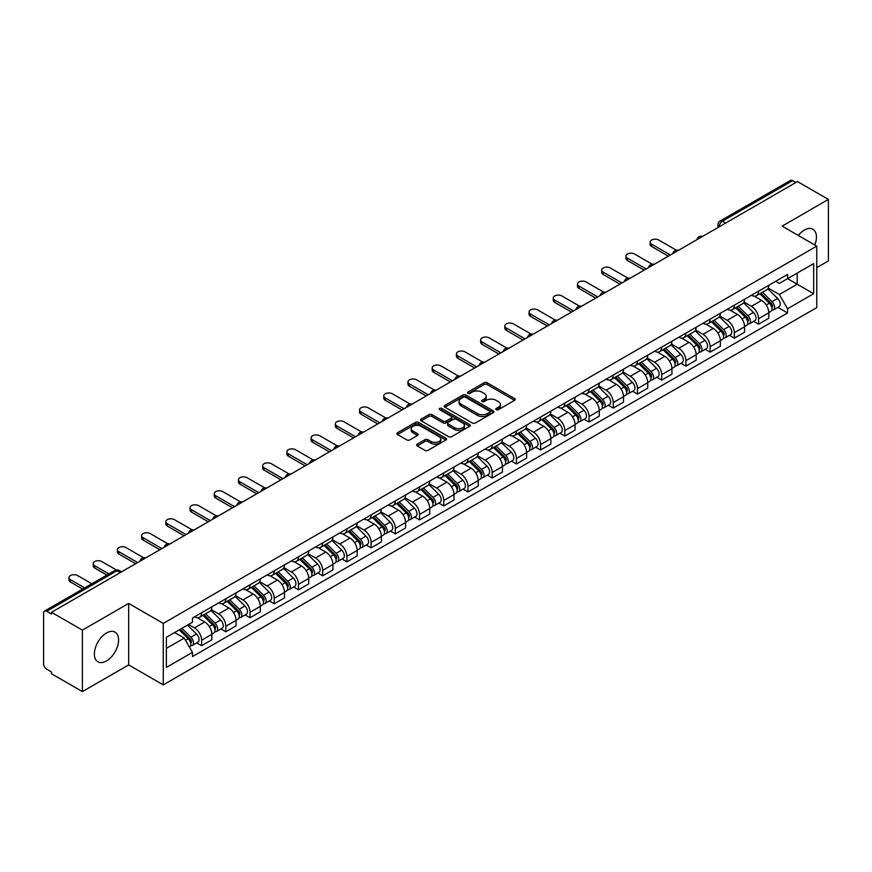 <?xml version="1.0" encoding="UTF-8"?>
<svg xmlns="http://www.w3.org/2000/svg" width="872" height="872" viewBox="0 0 872 872"><rect width="100%" height="100%" fill="white"/><g stroke="black" fill="none" stroke-linecap="round" stroke-linejoin="round"><path stroke-width="1.31" d="M496.266 409.698A1.504 0.872 0 0 0 498.403 409.698L514.589 400.346A2.158 1.243 0 0 0 515.221 399.474A2.158 1.243 0 0 0 514.589 398.591L487.165 382.754A2.158 1.243 0 0 0 484.124 382.754L467.926 392.106A1.504 0.872 0 0 0 467.49 392.716A1.504 0.872 0 0 0 467.926 393.337A1.504 0.872 0 0 0 470.063 393.337L472.155 392.128A6.9 3.979 0 0 1 481.911 392.128L484.2 393.446A6.9 3.979 0 0 1 486.216 396.259A6.9 3.979 0 0 1 484.2 399.071L482.096 400.281A1.504 0.872 0 0 0 481.66 400.902A1.504 0.872 0 0 0 482.096 401.512A1.504 0.872 0 0 0 484.233 401.512L486.325 400.303A6.9 3.979 0 0 1 496.081 400.303L498.37 401.621A6.9 3.979 0 0 1 500.386 404.445A6.9 3.979 0 0 1 498.37 407.257L496.266 408.467A1.504 0.872 0 0 0 495.83 409.077A1.504 0.872 0 0 0 496.266 409.698L496.266 408.467M106.46 660.954A17.124 9.886 120 0 0 117.655 645.869A17.124 9.886 120 0 0 115.028 632.146A17.124 9.886 120 0 0 106.46 632.996A17.124 9.886 120 0 0 95.277 648.081A17.124 9.886 120 0 0 97.904 661.804A17.124 9.886 120 0 0 106.46 660.954M814.819 244.999A17.124 9.886 120 0 0 812.9 229.238A17.124 9.886 120 0 0 804.344 230.077A17.124 9.886 120 0 0 798.283 235.451M417.23 444.153A2.158 1.243 0 0 0 416.598 445.036A2.158 1.243 0 0 0 417.23 445.919L424.926 450.355A2.158 1.243 0 0 0 427.978 450.355L445.952 439.978A2.158 1.243 0 0 0 446.584 439.096A2.158 1.243 0 0 0 445.952 438.224L418.527 422.386A2.158 1.243 0 0 0 415.475 422.386L397.501 432.763A2.158 1.243 0 0 0 396.869 433.646A2.158 1.243 0 0 0 397.501 434.529L406.799 439.891A2.158 1.243 0 0 0 409.84 439.891L417.535 435.444A2.158 1.243 0 0 0 418.168 434.572A2.158 1.243 0 0 0 417.535 433.689L412.925 431.03A5.766 3.325 0 0 1 411.235 428.675A5.766 3.325 0 0 1 414.8 425.601A5.766 3.325 0 0 1 421.078 426.321L439.139 436.741A5.766 3.325 0 0 1 440.818 439.096A5.766 3.325 0 0 1 437.264 442.169A5.766 3.325 0 0 1 430.986 441.45L427.978 439.717A2.158 1.243 0 0 0 424.926 439.717L417.23 444.153L417.23 445.919L424.926 441.505L424.926 439.717M163.271 623.404L128.664 603.424L82.404 630.129L51.513 612.297L797.509 181.594L828.4 199.426L782.14 226.142L816.759 246.122L163.271 623.404L163.271 684.88L816.759 307.598L816.759 246.122M472.308 423.007A2.158 1.243 0 0 0 475.36 423.007L493.334 412.62A2.158 1.243 0 0 0 493.966 411.748A2.158 1.243 0 0 0 493.334 410.865L465.91 395.027A2.158 1.243 0 0 0 462.868 395.027L444.884 405.415A2.158 1.243 0 0 0 444.251 406.287A2.158 1.243 0 0 0 444.884 407.17L472.308 423.007M440.229 410.025A1.504 0.872 0 0 1 441.766 410.232L469.616 426.321L451.663 436.676A2.158 1.243 0 0 1 448.622 436.676L421.198 420.849L421.198 419.083A2.158 1.243 0 0 0 420.566 419.966A2.158 1.243 0 0 0 421.198 420.849M421.198 419.083L428.893 414.647A2.158 1.243 0 0 1 431.934 414.647L443.052 421.067A2.158 1.243 0 0 0 446.104 421.067L451.206 418.124A2.158 1.243 0 0 0 451.838 417.241A2.158 1.243 0 0 0 451.206 416.358L439.63 409.677A1.504 0.872 0 0 1 439.183 409.055A1.504 0.872 0 0 1 440.12 408.26A1.504 0.872 0 0 1 441.766 408.445L469.648 424.544A2.158 1.243 0 0 1 470.281 425.416A2.158 1.243 0 0 1 469.648 426.299L469.648 424.544M82.404 630.129L82.404 691.605L51.513 673.773L51.513 671.974L46.707 669.206A4.393 2.54 -120 0 1 43.6 663.821L43.6 613.103A4.393 2.54 -120 0 1 44.505 611.087L114.821 570.495A4.393 2.54 60 0 1 117.022 570.713L46.707 611.305A4.393 2.54 -120 0 0 44.505 611.087M816.759 267.628L828.4 260.913L828.4 199.426M82.404 691.605L128.664 664.9L163.271 684.88M51.513 612.297L51.513 614.084L46.707 611.305M725.646 223.09L722.387 221.205A4.393 2.54 60 0 0 720.185 220.987L790.501 180.395A4.393 2.54 60 0 1 792.703 180.613L722.387 221.205A4.393 2.54 120 0 0 719.28 226.589L719.28 226.764M795.962 182.499L792.703 180.613M758.553 291.204A10.093 5.832 60 0 1 756.46 295.728L766.706 289.82A10.093 5.832 -120 0 0 768.799 285.286M744.012 302.072L751.413 306.345A10.093 5.832 60 0 1 758.553 318.716L768.799 312.797A10.093 5.832 -120 0 0 761.659 300.426L754.324 296.197M768.799 312.797L768.799 318.258L758.553 324.177L753.637 321.343M756.46 295.728A10.093 5.832 60 0 1 751.49 295.281M758.553 318.716L758.553 324.177M734.333 305.178A10.093 5.832 60 0 1 732.24 309.713L742.486 303.794A10.093 5.832 -120 0 0 744.579 299.26M729.428 335.328L734.333 338.162L744.579 332.243L744.579 326.782A10.093 5.832 -120 0 0 737.439 314.411L730.104 310.181M732.24 309.713A10.093 5.832 60 0 1 727.27 309.255M719.792 316.056L727.193 320.329A10.093 5.832 60 0 1 734.333 332.69L734.333 338.162M710.124 319.163A10.093 5.832 60 0 1 708.031 323.697L718.277 317.779A10.093 5.832 -120 0 0 720.37 313.244M705.208 349.301L710.124 352.135L720.37 346.228L720.37 340.756A10.093 5.832 -120 0 0 713.231 328.395L705.895 324.155M708.031 323.697A10.093 5.832 60 0 1 703.061 323.24M695.584 330.03L702.985 334.303A10.093 5.832 60 0 1 710.124 346.675L710.124 352.135M685.904 333.137A10.093 5.832 60 0 1 683.812 337.671L694.058 331.752A10.093 5.832 -120 0 0 696.15 327.229M680.999 363.286L685.904 366.12L696.15 360.201L696.15 354.74A10.093 5.832 -120 0 0 689.011 342.369L681.675 338.14M683.812 337.671A10.093 5.832 60 0 1 678.841 337.213M671.364 344.015L678.765 348.288A10.093 5.832 60 0 1 685.904 360.648L685.904 366.12M661.695 347.121A10.093 5.832 60 0 1 659.603 351.656L669.849 345.737A10.093 5.832 -120 0 0 671.941 341.203M656.779 377.26L661.695 380.094L671.941 374.186L671.941 368.714A10.093 5.832 -120 0 0 664.802 356.354L657.466 352.114M659.603 351.656A10.093 5.832 60 0 1 654.632 351.198M647.155 357.989L654.556 362.262A10.093 5.832 60 0 1 661.695 374.633L661.695 380.094M637.476 361.095A10.093 5.832 60 0 1 635.383 365.63L645.629 359.722A10.093 5.832 -120 0 0 647.722 355.187M632.571 391.245L637.476 394.079L647.722 388.16L647.722 382.699A10.093 5.832 -120 0 0 640.582 370.328L633.246 366.098M635.383 365.63A10.093 5.832 60 0 1 630.412 365.172M622.935 371.973L630.336 376.246A10.093 5.832 60 0 1 637.476 388.618L637.476 394.079M613.267 375.08A10.093 5.832 60 0 1 611.174 379.614L621.42 373.696A10.093 5.832 -120 0 0 623.502 369.161M608.351 405.218L613.267 408.063L623.513 402.145L623.513 396.673A10.093 5.832 -120 0 0 616.362 384.312L609.038 380.072M611.174 379.614A10.093 5.832 60 0 1 606.204 379.157M598.726 385.958L606.127 390.22A10.093 5.832 60 0 1 613.267 402.592L613.267 408.063M589.047 389.065A10.093 5.832 60 0 1 586.954 393.588L597.2 387.68A10.093 5.832 -120 0 0 599.293 383.146M584.142 419.203L589.047 422.037L599.293 416.129L599.293 410.658A10.093 5.832 -120 0 0 592.153 398.286L584.818 394.057M586.954 393.588A10.093 5.832 60 0 1 581.984 393.141M574.506 399.932L581.907 404.205A10.093 5.832 60 0 1 589.047 416.576L589.047 422.037M564.838 403.038A10.093 5.832 60 0 1 562.745 407.573L572.991 401.654A10.093 5.832 -120 0 0 575.073 397.131M559.922 433.188L564.838 436.022L575.073 430.103L575.073 424.642A10.093 5.832 -120 0 0 567.934 412.271L560.609 408.042M562.745 407.573A10.093 5.832 60 0 1 557.775 407.115M550.297 413.917L557.698 418.189A10.093 5.832 60 0 1 564.838 430.55L564.838 436.022M540.618 417.023A10.093 5.832 60 0 1 538.525 421.558L548.771 415.639A10.093 5.832 -120 0 0 550.864 411.104M535.702 447.162L540.618 449.996L550.864 444.088L550.864 438.616A10.093 5.832 -120 0 0 543.725 426.255L536.389 422.015M538.525 421.558A10.093 5.832 60 0 1 533.555 421.1M526.078 427.89L533.479 432.163A10.093 5.832 60 0 1 540.618 444.535L540.618 449.996M516.409 430.997A10.093 5.832 60 0 1 514.317 435.531L524.562 429.623A10.093 5.832 -120 0 0 526.644 425.089M511.493 461.146L516.409 463.98L526.644 458.062L526.644 452.601A10.093 5.832 -120 0 0 519.505 440.229L512.18 436M514.317 435.531A10.093 5.832 60 0 1 509.346 435.074M501.869 441.875L509.27 446.148A10.093 5.832 60 0 1 516.409 458.509L516.409 463.98M492.19 444.982A10.093 5.832 60 0 1 490.097 449.516L500.343 443.597A10.093 5.832 -120 0 0 502.436 439.063M487.274 475.12L492.19 477.965L502.436 472.046L502.436 466.575A10.093 5.832 -120 0 0 495.296 454.214L487.96 449.974M490.097 449.516A10.093 5.832 60 0 1 485.126 449.058M477.649 455.849L485.05 460.122A10.093 5.832 60 0 1 492.19 472.493L492.19 477.965M467.981 458.955A10.093 5.832 60 0 1 465.888 463.49L476.134 457.582A10.093 5.832 -120 0 0 478.216 453.048M463.065 489.105L467.981 491.939L478.216 486.02L478.216 480.559A10.093 5.832 -120 0 0 471.076 468.188L463.751 463.959M465.888 463.49A10.093 5.832 60 0 1 460.917 463.043M453.44 469.834L460.83 474.106A10.093 5.832 60 0 1 467.981 486.478L467.981 491.939M443.761 472.94A10.093 5.832 60 0 1 441.668 477.475L451.914 471.556A10.093 5.832 -120 0 0 454.007 467.021M438.845 503.09L443.761 505.923L454.007 500.005L454.007 494.544A10.093 5.832 -120 0 0 446.867 482.172L439.532 477.943M441.668 477.475A10.093 5.832 60 0 1 436.698 477.017M429.22 483.818L436.621 488.091A10.093 5.832 60 0 1 443.761 500.452L443.761 505.923M419.541 486.925A10.093 5.832 60 0 1 417.459 491.459L427.705 485.541A10.093 5.832 -120 0 0 429.787 481.006M414.636 517.063L419.552 519.897L429.787 513.99L429.787 508.518A10.093 5.832 -120 0 0 422.648 496.157L415.323 491.917M417.459 491.459A10.093 5.832 60 0 1 412.489 491.001M405.011 497.792L412.402 502.065A10.093 5.832 60 0 1 419.552 514.436L419.552 519.897M395.332 500.899A10.093 5.832 60 0 1 393.239 505.433L403.485 499.514A10.093 5.832 -120 0 0 405.578 494.991M390.416 531.048L395.332 533.882L405.578 527.963L405.578 522.502A10.093 5.832 -120 0 0 398.439 510.131L391.103 505.902M393.239 505.433A10.093 5.832 60 0 1 388.269 504.975M380.792 511.777L388.193 516.05A10.093 5.832 60 0 1 395.332 528.41L395.332 533.882M371.112 514.883A10.093 5.832 60 0 1 369.03 519.418L379.266 513.499A10.093 5.832 -120 0 0 381.358 508.965M366.207 545.022L371.112 547.856L381.358 541.948L381.358 536.476A10.093 5.832 -120 0 0 374.219 524.116L366.894 519.875M369.03 519.418A10.093 5.832 60 0 1 364.06 518.96M356.583 525.751L363.973 530.023A10.093 5.832 60 0 1 371.112 542.395L371.112 547.856M346.903 528.857A10.093 5.832 60 0 1 344.811 533.392L355.057 527.484A10.093 5.832 -120 0 0 357.149 522.949M341.988 559.007L346.903 561.841L357.149 555.922L357.149 550.461A10.093 5.832 -120 0 0 350.01 538.089L342.674 533.86M344.811 533.392A10.093 5.832 60 0 1 339.84 532.934M332.363 539.735L339.764 544.008A10.093 5.832 60 0 1 346.903 556.369L346.903 561.841M322.684 542.842A10.093 5.832 60 0 1 320.602 547.376L330.837 541.458A10.093 5.832 -120 0 0 332.93 536.923M317.779 572.98L322.684 575.825L332.93 569.907L332.93 564.435A10.093 5.832 -120 0 0 325.79 552.074L318.465 547.834M320.602 547.376A10.093 5.832 60 0 1 315.631 546.918M308.154 553.72L315.544 557.982A10.093 5.832 60 0 1 322.684 570.353L322.684 575.825M298.475 556.827A10.093 5.832 60 0 1 296.382 561.35L306.628 555.442A10.093 5.832 -120 0 0 308.721 550.908M293.559 586.965L298.475 589.799L308.721 583.891L308.721 578.419A10.093 5.832 -120 0 0 301.581 566.048L294.245 561.819M296.382 561.35A10.093 5.832 60 0 1 291.412 560.903M283.934 567.694L291.335 571.967A10.093 5.832 60 0 1 298.475 584.338L298.475 589.799M274.255 570.8A10.093 5.832 60 0 1 272.173 575.335L282.408 569.416A10.093 5.832 -120 0 0 284.501 564.893M269.35 600.95L274.255 603.784L284.501 597.865L284.501 592.404A10.093 5.832 -120 0 0 277.361 580.033L270.026 575.803M272.173 575.335A10.093 5.832 60 0 1 267.192 574.877M259.725 581.678L267.115 585.951A10.093 5.832 60 0 1 274.255 598.312L274.255 603.784M250.046 584.785A10.093 5.832 60 0 1 247.953 589.319L258.199 583.401A10.093 5.832 -120 0 0 260.292 578.866M245.13 614.923L250.046 617.758L260.292 611.85L260.292 606.378A10.093 5.832 -120 0 0 253.153 594.017L245.817 589.777M247.953 589.319A10.093 5.832 60 0 1 242.983 588.862M235.505 595.652L242.907 599.925A10.093 5.832 60 0 1 250.046 612.297L250.046 617.758M225.826 598.759A10.093 5.832 60 0 1 223.733 603.293L233.979 597.385A10.093 5.832 -120 0 0 236.072 592.851M220.921 628.908L225.826 631.742L236.072 625.823L236.072 620.363A10.093 5.832 -120 0 0 228.933 607.991L221.597 603.762M223.733 603.293A10.093 5.832 60 0 1 218.763 602.835M211.286 609.637L218.687 613.91A10.093 5.832 60 0 1 225.826 626.27L225.826 631.742M201.617 612.744A10.093 5.832 60 0 1 199.525 617.278L209.77 611.359A10.093 5.832 -120 0 0 211.863 606.825M196.701 642.882L201.617 645.727L211.863 639.808L211.863 634.336A10.093 5.832 -120 0 0 204.724 621.976L197.388 617.736M199.525 617.278A10.093 5.832 60 0 1 194.554 616.82M188.581 624.483L194.478 627.884A10.093 5.832 60 0 1 201.617 640.255L201.617 645.727M775.699 281.296L779.35 283.4L813.652 263.595L797.204 273.1L797.204 284.207L779.35 294.518L768.221 288.087M166.378 648.408L184.232 638.108L192.461 652.354L166.378 667.407L166.378 637.301L192.461 622.237L192.461 618.03L787.58 274.44L787.58 278.648L813.652 293.711L787.58 308.764L779.35 294.518M813.652 263.595L813.652 293.711M192.461 652.354L192.461 656.562L787.58 312.972L787.58 308.764M128.664 603.424L128.664 664.9M184.232 638.108L174.607 632.549M777.857 307.358L787.58 312.972M496.877 409.905L498.37 409.044A6.9 3.979 0 0 0 500.386 406.232L500.386 404.445M486.216 396.259L486.216 398.057A6.9 3.979 0 0 1 484.2 400.869L482.707 401.73M514.589 398.591L514.589 400.346L487.165 384.552A2.158 1.243 0 0 0 484.124 384.552L468.537 393.545M493.334 410.865L493.334 412.62L465.91 396.825A2.158 1.243 0 0 0 462.868 396.825L444.916 407.18M489.53 412.358A1.504 0.872 0 0 0 489.966 411.748A1.504 0.872 0 0 0 489.53 411.126L465.452 397.229A1.504 0.872 0 0 0 463.326 397.229L461.114 398.504A6.9 3.979 0 0 0 459.097 401.316A6.9 3.979 0 0 0 461.114 404.128L477.573 413.633A6.9 3.979 0 0 0 487.317 413.633L489.53 412.358L489.53 414.146A1.504 0.872 0 0 0 489.966 413.535L489.966 411.748M459.097 401.316L459.097 403.115A6.9 3.979 0 0 0 461.114 405.927L461.114 404.128M489.53 414.146L487.317 415.421A6.9 3.979 0 0 1 477.573 415.421L461.114 405.927M421.22 420.86L428.893 416.435L428.893 414.647M451.838 417.241L451.838 419.029A2.158 1.243 0 0 1 451.206 419.912L446.104 422.855A2.158 1.243 0 0 1 443.052 422.855L431.934 416.435A2.158 1.243 0 0 0 428.893 416.435M454.595 427.727A5.766 3.325 0 0 0 460.885 428.446A5.766 3.325 0 0 0 464.438 425.373A5.766 3.325 0 0 0 462.749 423.029L456.394 419.356A2.158 1.243 0 0 0 453.342 419.356L448.241 422.299A2.158 1.243 0 0 0 447.608 423.182A2.158 1.243 0 0 0 448.241 424.054L454.595 427.727L454.595 429.525A5.766 3.325 0 0 0 460.885 430.245A5.766 3.325 0 0 0 464.438 427.171L464.438 425.373M447.608 423.182L447.608 424.969A2.158 1.243 0 0 0 448.241 425.852L448.241 424.054M454.595 429.525L448.241 425.852M440.818 439.096L440.818 440.894A5.766 3.325 0 0 1 437.264 443.968A5.766 3.325 0 0 1 430.986 443.249L427.978 441.505A2.158 1.243 0 0 0 424.926 441.505M411.235 428.675L411.235 430.463A5.766 3.325 0 0 0 412.925 432.817L412.925 431.03M417.535 433.689L417.535 435.444L412.925 432.817M445.919 440L418.527 424.173A2.158 1.243 0 0 0 415.475 424.173L397.534 434.539L397.501 432.763M759.85 293.777L769.387 303.183A5.483 3.172 60 0 1 770.837 311.413L768.788 312.59M761.757 295.652L765.801 297.984M676.378 250.21L658.742 240.029A5.047 2.91 -0 0 0 653.237 239.397A5.047 2.91 -0 0 0 650.12 242.089A5.047 2.91 -0 0 0 651.602 244.149L670.383 254.995M760.907 293.166L771.36 303.467A2.638 1.526 60 0 1 772.047 307.413A2.638 1.526 60 0 1 771.807 307.511M762.488 292.251L772.036 301.658A5.483 3.172 60 0 1 773.475 309.887A5.483 3.172 60 0 1 771.818 310.061M767.829 288.774L777.617 298.431A5.483 3.172 60 0 1 779.067 306.661L773.475 309.887M668.366 256.161L651.602 246.482A5.047 2.91 180 0 1 650.12 244.422L650.12 242.089M735.641 307.751L745.178 317.168A5.483 3.172 60 0 1 746.628 325.387L744.579 326.575M737.538 309.625L741.582 311.969M652.158 264.194L634.533 254.014A5.047 2.91 -0 0 0 629.028 253.381A5.047 2.91 -0 0 0 625.911 256.074A5.047 2.91 -0 0 0 627.393 258.134L646.174 268.979M736.698 307.14L747.141 317.452A2.638 1.526 60 0 1 747.838 321.397A2.638 1.526 60 0 1 747.598 321.495M738.279 306.225L747.816 315.642A5.483 3.172 60 0 1 749.266 323.872A5.483 3.172 60 0 1 747.609 324.046M743.62 302.758L753.408 312.416A5.483 3.172 60 0 1 754.858 320.645L749.266 323.872M644.146 270.135L627.393 260.466A5.047 2.91 180 0 1 625.911 258.395L625.911 256.074M711.421 321.735L720.959 331.142A5.483 3.172 60 0 1 722.408 339.372L720.359 340.549M713.329 323.61L717.373 325.943M627.949 278.168L610.313 267.987A5.047 2.91 -0 0 0 604.808 267.355A5.047 2.91 -0 0 0 601.691 270.048A5.047 2.91 -0 0 0 603.173 272.108L621.954 282.953M712.479 321.125L722.932 331.425A2.638 1.526 60 0 1 723.618 335.371A2.638 1.526 60 0 1 723.379 335.469M714.059 320.209L723.607 329.616A5.483 3.172 60 0 1 725.046 337.846A5.483 3.172 60 0 1 723.389 338.02M719.4 316.732L729.188 326.39A5.483 3.172 60 0 1 730.638 334.619L725.046 337.846M619.938 284.119L603.173 274.44A5.047 2.91 180 0 1 601.691 272.38L601.691 270.048M687.212 335.709L696.75 345.127A5.483 3.172 60 0 1 698.2 353.356L696.15 354.533M689.109 337.595L693.153 339.927M603.729 292.153L586.104 281.972A5.047 2.91 -0 0 0 580.599 281.34A5.047 2.91 -0 0 0 577.482 284.032A5.047 2.91 -0 0 0 578.964 286.092L597.745 296.938M688.27 335.099L698.712 345.41A2.638 1.526 60 0 1 699.409 349.356A2.638 1.526 60 0 1 699.17 349.454M689.85 334.194L699.388 343.601A5.483 3.172 60 0 1 700.837 351.83A5.483 3.172 60 0 1 699.181 352.005M695.191 330.717L704.979 340.374A5.483 3.172 60 0 1 706.418 348.604L700.837 351.83M595.718 298.104L578.964 288.425A5.047 2.91 180 0 1 577.482 286.365L577.482 284.032M662.993 349.694L672.53 359.101A5.483 3.172 60 0 1 673.98 367.33L671.931 368.518M664.9 351.569L668.944 353.901M579.52 306.127L561.884 295.946A5.047 2.91 -0 0 0 556.38 295.314A5.047 2.91 -0 0 0 553.262 298.006A5.047 2.91 -0 0 0 554.745 300.066L573.525 310.912M664.05 349.083L674.503 359.384A2.638 1.526 60 0 1 675.19 363.341A2.638 1.526 60 0 1 674.95 363.428M665.63 348.168L675.168 357.585A5.483 3.172 60 0 1 676.618 365.804A5.483 3.172 60 0 1 674.961 365.989M670.971 344.702L680.76 354.359A5.483 3.172 60 0 1 682.209 362.578L676.618 365.804M571.509 312.078L554.745 302.399A5.047 2.91 180 0 1 553.262 300.339L553.262 298.006M638.784 363.668L648.321 373.085A5.483 3.172 60 0 1 649.771 381.315L647.722 382.492M640.68 365.553L644.724 367.886M555.301 320.111L537.675 309.931A5.047 2.91 -0 0 0 532.171 309.298A5.047 2.91 -0 0 0 529.053 311.991A5.047 2.91 -0 0 0 530.525 314.051L549.316 324.896M639.841 363.057L650.283 373.369A2.638 1.526 60 0 1 650.981 377.314A2.638 1.526 60 0 1 650.741 377.413M641.421 362.153L650.959 371.559A5.483 3.172 60 0 1 652.409 379.789A5.483 3.172 60 0 1 650.752 379.963M646.762 358.675L656.551 368.333A5.483 3.172 60 0 1 657.989 376.562L652.409 379.789M547.289 326.063L530.525 316.383A5.047 2.91 180 0 1 529.053 314.323L529.053 311.991M614.564 377.652L624.101 387.059A5.483 3.172 60 0 1 625.551 395.288L623.502 396.477M616.471 379.527L620.515 381.86M531.092 334.085L513.455 323.904A5.047 2.91 -0 0 0 507.951 323.272A5.047 2.91 -0 0 0 504.834 325.975A5.047 2.91 -0 0 0 506.316 328.036L525.097 338.87M615.621 377.042L626.074 387.342A2.638 1.526 60 0 1 626.761 391.299A2.638 1.526 60 0 1 626.521 391.397M617.202 376.126L626.739 385.544A5.483 3.172 60 0 1 628.189 393.773A5.483 3.172 60 0 1 626.532 393.948M622.543 372.66L632.331 382.318A5.483 3.172 60 0 1 633.781 390.547L628.189 393.773M523.08 340.036L506.316 330.357A5.047 2.91 180 0 1 504.834 328.297L504.834 325.975M590.355 391.637L599.892 401.044A5.483 3.172 60 0 1 601.342 409.273L599.293 410.45M592.252 393.512L596.295 395.844M506.872 348.07L489.236 337.889A5.047 2.91 -0 0 0 483.742 337.257A5.047 2.91 -0 0 0 480.625 339.949A5.047 2.91 -0 0 0 482.096 342.009L500.877 352.855M591.412 391.027L601.854 401.327A2.638 1.526 60 0 1 602.552 405.273A2.638 1.526 60 0 1 602.312 405.371M592.993 390.111L602.53 399.518A5.483 3.172 60 0 1 603.98 407.747A5.483 3.172 60 0 1 602.323 407.922M598.334 386.634L608.122 396.291A5.483 3.172 60 0 1 609.561 404.521L603.98 407.747M498.86 354.021L482.096 344.342A5.047 2.91 180 0 1 480.625 342.282L480.625 339.949M566.135 405.611L575.673 415.028A5.483 3.172 60 0 1 577.122 423.247L575.073 424.435M568.043 407.486L572.087 409.829M482.663 362.054L465.027 351.874A5.047 2.91 -0 0 0 459.522 351.242A5.047 2.91 -0 0 0 456.405 353.934A5.047 2.91 -0 0 0 457.887 355.994L476.668 366.84M567.192 405L577.646 415.312A2.638 1.526 60 0 1 578.332 419.258A2.638 1.526 60 0 1 578.092 419.356M568.773 404.085L578.31 413.502A5.483 3.172 60 0 1 579.76 421.732A5.483 3.172 60 0 1 578.103 421.906M574.114 400.619L583.902 410.276A5.483 3.172 60 0 1 585.352 418.506L579.76 421.732M474.651 367.995L457.887 358.327A5.047 2.91 180 0 1 456.405 356.256L456.405 353.934M541.926 419.596L551.464 429.002A5.483 3.172 60 0 1 552.913 437.232L550.864 438.409M543.823 421.47L547.867 423.803M458.443 376.028L440.807 365.848A5.047 2.91 -0 0 0 435.313 365.215A5.047 2.91 -0 0 0 432.196 367.908A5.047 2.91 -0 0 0 433.667 369.968L452.448 380.813M542.984 418.985L553.426 429.286A2.638 1.526 60 0 1 554.123 433.242A2.638 1.526 60 0 1 553.884 433.33M544.564 418.07L554.102 427.476A5.483 3.172 60 0 1 555.551 435.706A5.483 3.172 60 0 1 553.894 435.88M549.894 414.592L559.693 424.25A5.483 3.172 60 0 1 561.132 432.479L555.551 435.706M450.432 381.98L433.667 372.3A5.047 2.91 180 0 1 432.196 370.24L432.196 367.908M517.706 433.569L527.244 442.987A5.483 3.172 60 0 1 528.694 451.216L526.644 452.394M519.614 435.455L523.658 437.788M434.234 390.013L416.598 379.832A5.047 2.91 -0 0 0 411.094 379.2A5.047 2.91 -0 0 0 407.976 381.892A5.047 2.91 -0 0 0 409.459 383.953L428.239 394.798M518.764 432.959L529.217 443.27A2.638 1.526 60 0 1 529.904 447.216A2.638 1.526 60 0 1 529.664 447.314M520.344 432.054L529.882 441.461A5.483 3.172 60 0 1 531.331 449.69A5.483 3.172 60 0 1 529.675 449.865M525.685 428.577L535.473 438.235A5.483 3.172 60 0 1 536.923 446.464L531.331 449.69M426.223 395.964L409.459 386.285A5.047 2.91 180 0 1 407.976 384.225L407.976 381.892M493.498 447.554L503.035 456.961A5.483 3.172 60 0 1 504.485 465.19L502.436 466.378M495.394 449.429L499.438 451.761M410.014 403.987L392.378 393.806A5.047 2.91 -0 0 0 386.885 393.174A5.047 2.91 -0 0 0 383.767 395.866A5.047 2.91 -0 0 0 385.239 397.937L404.019 408.772M494.555 446.944L504.997 457.244A2.638 1.526 60 0 1 505.695 461.201A2.638 1.526 60 0 1 505.455 461.288M496.135 446.028L505.673 455.446A5.483 3.172 60 0 1 507.123 463.664A5.483 3.172 60 0 1 505.466 463.85M501.465 442.562L511.265 452.219A5.483 3.172 60 0 1 512.703 460.438L507.123 463.664M402.003 409.938L385.239 400.259A5.047 2.91 180 0 1 383.767 398.199L383.767 395.866M469.278 461.539L478.815 470.945A5.483 3.172 60 0 1 480.265 479.175L478.216 480.352M471.185 463.413L475.229 465.746M385.805 417.971L368.169 407.791A5.047 2.91 -0 0 0 362.665 407.159A5.047 2.91 -0 0 0 359.547 409.851A5.047 2.91 -0 0 0 361.03 411.911L379.81 422.757M470.335 460.928L480.788 471.229A2.638 1.526 60 0 1 481.475 475.175A2.638 1.526 60 0 1 481.235 475.273M471.916 460.013L481.453 469.419A5.483 3.172 60 0 1 482.903 477.649A5.483 3.172 60 0 1 481.246 477.823M477.257 456.536L487.045 466.193A5.483 3.172 60 0 1 488.494 474.423L482.903 477.649M377.794 423.923L361.03 414.244A5.047 2.91 180 0 1 359.547 412.183L359.547 409.851M445.069 475.513L454.606 484.93A5.483 3.172 60 0 1 456.056 493.149L454.007 494.337M446.965 477.387L451.009 479.731M361.586 431.956L343.95 421.776A5.047 2.91 -0 0 0 338.456 421.143A5.047 2.91 -0 0 0 335.339 423.836A5.047 2.91 -0 0 0 336.81 425.896L355.591 436.741M446.126 474.902L456.568 485.214A2.638 1.526 60 0 1 457.266 489.159A2.638 1.526 60 0 1 457.026 489.257M447.707 473.987L457.244 483.404A5.483 3.172 60 0 1 458.694 491.634A5.483 3.172 60 0 1 457.037 491.808M453.037 470.52L462.825 480.178A5.483 3.172 60 0 1 464.275 488.407L458.694 491.634M353.574 437.897L336.81 428.217A5.047 2.91 180 0 1 335.339 426.157L335.339 423.836M420.849 489.497L430.387 498.904A5.483 3.172 60 0 1 431.836 507.133L429.787 508.311M422.757 491.372L426.8 493.705M337.377 445.93L319.741 435.749A5.047 2.91 -0 0 0 314.236 435.117A5.047 2.91 -0 0 0 311.119 437.809A5.047 2.91 -0 0 0 312.601 439.87L331.382 450.715M421.906 488.887L432.349 499.187A2.638 1.526 60 0 1 433.046 503.133A2.638 1.526 60 0 1 432.806 503.231M423.487 487.971L433.024 497.378A5.483 3.172 60 0 1 434.474 505.607A5.483 3.172 60 0 1 432.817 505.782M428.828 484.494L438.616 494.152A5.483 3.172 60 0 1 440.066 502.381L434.474 505.607M329.365 451.881L312.601 442.202A5.047 2.91 180 0 1 311.119 440.142L311.119 437.809M396.64 503.471L406.178 512.889A5.483 3.172 60 0 1 407.627 521.118L405.578 522.295M398.537 505.346L402.581 507.689M313.157 459.915L295.521 449.734A5.047 2.91 -0 0 0 290.027 449.102A5.047 2.91 -0 0 0 286.91 451.794A5.047 2.91 -0 0 0 288.381 453.854L307.162 464.7M397.697 502.861L408.14 513.172A2.638 1.526 60 0 1 408.837 517.118A2.638 1.526 60 0 1 408.597 517.216M399.278 501.956L408.815 511.363A5.483 3.172 60 0 1 410.265 519.592A5.483 3.172 60 0 1 408.608 519.767M404.608 498.479L414.396 508.136A5.483 3.172 60 0 1 415.846 516.366L410.265 519.592M305.146 465.866L288.381 456.187A5.047 2.91 180 0 1 286.91 454.127L286.91 451.794M372.42 517.456L381.958 526.862A5.483 3.172 60 0 1 383.408 535.092L381.358 536.28M374.328 519.331L378.372 521.663M288.948 473.888L271.312 463.708A5.047 2.91 -0 0 0 265.807 463.076A5.047 2.91 -0 0 0 262.69 465.768A5.047 2.91 -0 0 0 264.172 467.828L282.953 478.673M373.478 516.845L383.92 527.146A2.638 1.526 60 0 1 384.617 531.103A2.638 1.526 60 0 1 384.378 531.19M375.058 515.93L384.596 525.336A5.483 3.172 60 0 1 386.045 533.566A5.483 3.172 60 0 1 384.389 533.751M380.399 512.464L390.187 522.121A5.483 3.172 60 0 1 391.637 530.34L386.045 533.566M280.937 479.84L264.172 470.161A5.047 2.91 180 0 1 262.69 468.101L262.69 465.768M348.211 531.43L357.749 540.847A5.483 3.172 60 0 1 359.188 549.077L357.149 550.254M350.108 533.315L354.152 535.648M264.728 487.873L247.092 477.693A5.047 2.91 -0 0 0 241.599 477.06A5.047 2.91 -0 0 0 238.481 479.753A5.047 2.91 -0 0 0 239.953 481.813L258.733 492.658M349.269 530.819L359.711 541.13A2.638 1.526 60 0 1 360.409 545.076A2.638 1.526 60 0 1 360.169 545.174M350.849 529.914L360.387 539.321A5.483 3.172 60 0 1 361.836 547.551A5.483 3.172 60 0 1 360.18 547.725M356.179 526.437L365.968 536.095A5.483 3.172 60 0 1 367.417 544.324L361.836 547.551M256.717 493.825L239.953 484.145A5.047 2.91 180 0 1 238.481 482.085L238.481 479.753M323.992 545.414L333.529 554.821A5.483 3.172 60 0 1 334.979 563.05L332.93 564.239M325.899 547.289L329.943 549.622M240.509 501.847L222.883 491.666A5.047 2.91 -0 0 0 217.379 491.034A5.047 2.91 -0 0 0 214.261 493.737A5.047 2.91 -0 0 0 215.744 495.797L234.524 506.632M325.049 544.804L335.491 555.104A2.638 1.526 60 0 1 336.189 559.061A2.638 1.526 60 0 1 335.949 559.159M326.629 543.888L336.167 553.306A5.483 3.172 60 0 1 337.617 561.535A5.483 3.172 60 0 1 335.96 561.71M331.97 540.422L341.759 550.079A5.483 3.172 60 0 1 343.208 558.309L337.617 561.535M232.508 507.798L215.744 498.119A5.047 2.91 180 0 1 214.261 496.059L214.261 493.737M299.772 559.399L309.32 568.806A5.483 3.172 60 0 1 310.759 577.035L308.721 578.212M301.679 561.274L305.723 563.606M216.3 515.832L198.663 505.651A5.047 2.91 -0 0 0 193.159 505.019A5.047 2.91 -0 0 0 190.052 507.711A5.047 2.91 -0 0 0 191.524 509.771L210.305 520.617M300.84 558.788L311.282 569.089A2.638 1.526 60 0 1 311.98 573.035A2.638 1.526 60 0 1 311.74 573.133M302.421 557.873L311.958 567.28A5.483 3.172 60 0 1 313.408 575.509A5.483 3.172 60 0 1 311.74 575.683M307.751 554.396L317.539 564.053A5.483 3.172 60 0 1 318.988 572.283L313.408 575.509M208.288 521.783L191.524 512.104A5.047 2.91 180 0 1 190.052 510.044L190.052 507.711M275.563 573.373L285.1 582.79A5.483 3.172 60 0 1 286.55 591.009L284.501 592.197M277.46 575.248L281.503 577.591M192.08 529.816L174.455 519.636A5.047 2.91 -0 0 0 168.95 519.004A5.047 2.91 -0 0 0 165.833 521.696A5.047 2.91 -0 0 0 167.315 523.756L186.096 534.601M276.62 572.762L287.062 583.074A2.638 1.526 60 0 1 287.76 587.019A2.638 1.526 60 0 1 287.52 587.118M278.201 571.847L287.738 581.264A5.483 3.172 60 0 1 289.188 589.494A5.483 3.172 60 0 1 287.531 589.668M283.542 568.381L293.33 578.038A5.483 3.172 60 0 1 294.78 586.267L289.188 589.494M184.079 535.757L167.315 526.089A5.047 2.91 180 0 1 165.833 524.018L165.833 521.696M251.343 587.357L260.892 596.764A5.483 3.172 60 0 1 262.33 604.994L260.292 606.171M253.251 589.232L257.295 591.565M167.871 543.79L150.235 533.61A5.047 2.91 -0 0 0 144.73 532.977A5.047 2.91 -0 0 0 141.613 535.67A5.047 2.91 -0 0 0 143.095 537.73L161.876 548.575M252.4 586.747L262.854 597.048A2.638 1.526 60 0 1 263.551 601.004A2.638 1.526 60 0 1 263.311 601.091M253.992 585.831L263.529 595.238A5.483 3.172 60 0 1 264.968 603.468A5.483 3.172 60 0 1 263.311 603.642M259.322 582.354L269.11 592.012A5.483 3.172 60 0 1 270.56 600.241L264.968 603.468M159.859 549.742L143.095 540.062A5.047 2.91 180 0 1 141.613 538.002L141.613 535.67M227.134 601.331L236.672 610.749A5.483 3.172 60 0 1 238.121 618.978L236.072 620.156M229.031 603.217L233.075 605.549M143.651 557.775L126.026 547.594A5.047 2.91 -0 0 0 120.521 546.962A5.047 2.91 -0 0 0 117.404 549.654A5.047 2.91 -0 0 0 118.886 551.714L137.667 562.56M228.192 600.721L238.634 611.032A2.638 1.526 60 0 1 239.331 614.978A2.638 1.526 60 0 1 239.092 615.076M229.772 599.816L239.31 609.223A5.483 3.172 60 0 1 240.759 617.452A5.483 3.172 60 0 1 239.102 617.627M235.113 596.339L244.901 605.996A5.483 3.172 60 0 1 246.351 614.226L240.759 617.452M135.651 563.726L118.886 554.047A5.047 2.91 180 0 1 117.404 551.987L117.404 549.654M202.914 615.316L212.463 624.723A5.483 3.172 60 0 1 213.902 632.952L211.863 634.14M204.822 617.191L208.866 619.523M116.336 569.961L101.806 561.568A5.047 2.91 -0 0 0 96.302 560.936A5.047 2.91 -0 0 0 93.184 563.628A5.047 2.91 -0 0 0 94.666 565.699L108.902 573.918M203.972 614.706L214.425 625.006A2.638 1.526 60 0 1 215.122 628.963A2.638 1.526 60 0 1 214.883 629.05M205.552 613.79L215.101 623.208A5.483 3.172 60 0 1 216.539 631.426A5.483 3.172 60 0 1 214.883 631.611M210.893 610.324L220.681 619.981A5.483 3.172 60 0 1 222.131 628.2L216.539 631.426M106.885 575.073L94.666 568.021A5.047 2.91 180 0 1 93.184 565.961L93.184 563.628M179.272 629.857L188.243 638.707A5.483 3.172 60 0 1 189.693 646.937L189.42 647.089M180.602 631.175L184.646 633.508M91.833 583.771L77.597 575.553A5.047 2.91 -0 0 0 72.093 574.921A5.047 2.91 -0 0 0 68.975 577.613A5.047 2.91 -0 0 0 70.458 579.673L84.693 587.892M180.33 629.246L190.205 638.991A2.638 1.526 60 0 1 190.903 642.937A2.638 1.526 60 0 1 190.663 643.035M181.91 628.331L190.881 637.181A5.483 3.172 60 0 1 192.331 645.411A5.483 3.172 60 0 1 190.674 645.585M187.502 625.104L196.473 633.955A5.483 3.172 60 0 1 197.922 642.184L192.331 645.411M82.677 589.058L70.458 582.006A5.047 2.91 180 0 1 68.975 579.945L68.975 577.613M719.433 226.676L719.28 226.589A4.393 2.54 0 0 1 717.994 224.791L717.994 227.505M225.826 626.27L236.072 620.363M250.046 612.297L260.292 606.378M274.255 598.312L284.501 592.404M298.475 584.338L308.721 578.419M322.684 570.353L332.93 564.435M346.903 556.369L357.149 550.461M371.112 542.395L381.358 536.476M395.332 528.41L405.578 522.502M419.552 514.436L429.787 508.518M443.761 500.452L454.007 494.544M467.981 486.478L478.216 480.559M492.19 472.493L502.436 466.575M516.409 458.509L526.644 452.601M540.618 444.535L550.864 438.616M564.838 430.55L575.073 424.642M589.047 416.576L599.293 410.658M613.267 402.592L623.513 396.673M637.476 388.618L647.722 382.699M661.695 374.633L671.941 368.714M685.904 360.648L696.15 354.74M710.124 346.675L720.37 340.756M734.333 332.69L744.579 326.782M201.617 640.255L211.863 634.336M194.478 627.884L204.724 621.976M218.687 613.91L228.933 607.991M242.907 599.925L253.153 594.017M267.115 585.951L277.361 580.033M291.335 571.967L301.581 566.048M315.544 557.982L325.79 552.074M339.764 544.008L350.01 538.089M363.973 530.023L374.219 524.116M388.193 516.05L398.439 510.131M412.402 502.065L422.648 496.157M436.621 488.091L446.867 482.172M460.83 474.106L471.076 468.188M485.05 460.122L495.296 454.214M509.27 446.148L519.505 440.229M533.479 432.163L543.725 426.255M557.698 418.189L567.934 412.271M581.907 404.205L592.153 398.286M606.127 390.22L616.362 384.312M630.336 376.246L640.582 370.328M654.556 362.262L664.802 356.354M678.765 348.288L689.011 342.369M702.985 334.303L713.231 328.395M727.193 320.329L737.439 314.411M751.413 306.345L761.659 300.426M702.243 236.595A4.393 2.54 120 0 0 700.303 237.718M678.024 250.58A4.393 2.54 120 0 0 676.094 251.703M653.815 264.565A4.393 2.54 120 0 0 651.875 265.677M629.595 278.539A4.393 2.54 120 0 0 627.666 279.661M605.386 292.523A4.393 2.54 120 0 0 603.446 293.635M581.166 306.497A4.393 2.54 120 0 0 579.237 307.62M556.957 320.482A4.393 2.54 120 0 0 555.017 321.605M532.738 334.467A4.393 2.54 120 0 0 530.797 335.578M508.529 348.44A4.393 2.54 120 0 0 506.588 349.563M484.309 362.425A4.393 2.54 120 0 0 482.369 363.537M460.1 376.399A4.393 2.54 120 0 0 458.16 377.522M435.88 390.384A4.393 2.54 120 0 0 433.94 391.506M411.671 404.357A4.393 2.54 120 0 0 409.731 405.48M387.451 418.342A4.393 2.54 120 0 0 385.511 419.465M363.243 432.327A4.393 2.54 120 0 0 361.302 433.439M339.023 446.3A4.393 2.54 120 0 0 337.083 447.423M314.814 460.285A4.393 2.54 120 0 0 312.874 461.397M290.594 474.259A4.393 2.54 120 0 0 288.654 475.382M266.385 488.244A4.393 2.54 120 0 0 264.445 489.366M242.165 502.228A4.393 2.54 120 0 0 240.225 503.34M217.956 516.202A4.393 2.54 120 0 0 216.016 517.325M193.737 530.187A4.393 2.54 120 0 0 191.796 531.299M169.528 544.161A4.393 2.54 120 0 0 167.588 545.283M145.308 558.145A4.393 2.54 120 0 0 143.368 559.268M120.282 572.599L117.022 570.713A4.393 2.54 120 0 1 119.213 570.495A4.393 4.393 0 0 0 114.821 570.495M498.37 409.044L498.37 407.257M482.096 401.512L482.096 400.281M484.2 400.869L484.2 399.071M467.926 393.337L467.926 392.106M484.124 384.552L484.124 382.754M487.165 384.552L487.165 382.754M444.884 407.17L444.884 405.415M462.868 396.825L462.868 395.027M465.91 396.825L465.91 395.027M477.573 415.421L477.573 413.633M487.317 415.421L487.317 413.633M431.934 416.435L431.934 414.647M443.052 422.855L443.052 421.067M446.104 422.855L446.104 421.067M451.206 419.912L451.206 418.124M441.766 410.232L441.766 408.445M427.978 441.505L427.978 439.717M430.986 443.249L430.986 441.45M415.475 424.173L415.475 422.386M418.527 424.173L418.527 422.386M445.952 439.978L445.952 438.224M769.387 303.183L766.237 305.004M772.603 306.214L771.611 306.781M777.617 298.431L772.036 301.658M651.602 246.482L651.602 244.149M745.178 317.168L742.028 318.978M748.383 320.188L747.391 320.765M753.408 312.416L747.816 315.642M627.393 260.466L627.393 258.134M720.959 331.142L717.809 332.962M724.163 334.172L723.182 334.739M729.188 326.39L723.607 329.616M603.173 274.44L603.173 272.108M696.75 345.127L693.6 346.947M699.954 348.146L698.963 348.724M704.979 340.374L699.388 343.601M578.964 288.425L578.964 286.092M672.53 359.101L669.38 360.921M675.735 362.131L674.754 362.698M680.76 354.359L675.168 357.585M554.745 302.399L554.745 300.066M648.321 373.085L645.171 374.906M651.526 376.115L650.534 376.682M656.551 368.333L650.959 371.559M530.525 316.383L530.525 314.051M624.101 387.059L620.951 388.879M627.306 390.089L626.325 390.667M632.331 382.318L626.739 385.544M506.316 330.357L506.316 328.036M599.892 401.044L596.742 402.864M603.097 404.074L602.105 404.641M608.122 396.291L602.53 399.518M482.096 344.342L482.096 342.009M575.673 415.028L572.523 416.849M578.877 418.048L577.896 418.625M583.902 410.276L578.31 413.502M457.887 358.327L457.887 355.994M551.464 429.002L548.314 430.823M554.668 432.032L553.676 432.599M559.693 424.25L554.102 427.476M433.667 372.3L433.667 369.968M527.244 442.987L524.094 444.807M530.448 446.006L529.468 446.584M535.473 438.235L529.882 441.461M409.459 386.285L409.459 383.953M503.035 456.961L499.885 458.781M506.24 459.991L505.248 460.558M511.265 452.219L505.673 455.446M385.239 400.259L385.239 397.937M478.815 470.945L475.665 472.766M482.02 473.976L481.039 474.542M487.045 466.193L481.453 469.419M361.03 414.244L361.03 411.911M454.606 484.93L451.456 486.74M457.811 487.949L456.819 488.527M462.825 480.178L457.244 483.404M336.81 428.217L336.81 425.896M430.387 498.904L427.236 500.724M433.591 501.934L432.61 502.501M438.616 494.152L433.024 497.378M312.601 442.202L312.601 439.87M406.178 512.889L403.028 514.709M409.382 515.908L408.39 516.486M414.396 508.136L408.815 511.363M288.381 456.187L288.381 453.854M381.958 526.862L378.808 528.683M385.162 529.893L384.171 530.459M390.187 522.121L384.596 525.336M264.172 470.161L264.172 467.828M357.749 540.847L354.588 542.667M360.954 543.877L359.962 544.444M365.968 536.095L360.387 539.321M239.953 484.145L239.953 481.813M333.529 554.821L330.379 556.641M336.734 557.851L335.742 558.429M341.759 550.079L336.167 553.306M215.744 498.119L215.744 495.797M309.32 568.806L306.159 570.626M312.525 571.836L311.533 572.403M317.539 564.053L311.958 567.28M191.524 512.104L191.524 509.771M285.1 582.79L281.95 584.611M288.305 585.81L287.313 586.387M293.33 578.038L287.738 581.264M167.315 526.089L167.315 523.756M260.892 596.764L257.731 598.584M264.096 599.794L263.104 600.361M269.11 592.012L263.529 595.238M143.095 540.062L143.095 537.73M236.672 610.749L233.522 612.569M239.876 613.768L238.884 614.346M244.901 605.996L239.31 609.223M118.886 554.047L118.886 551.714M212.463 624.723L209.302 626.543M215.667 627.753L214.675 628.32M220.681 619.981L215.101 623.208M94.666 568.021L94.666 565.699M188.243 638.707L185.496 640.299M191.448 641.738L190.456 642.304M196.473 633.955L190.881 637.181M70.458 582.006L70.458 579.673M702.614 236.388A4.393 4.393 0 0 0 696.979 239.637M678.405 250.362A4.393 4.393 0 0 0 672.77 253.621M654.185 264.347A4.393 4.393 0 0 0 648.55 267.595M629.976 278.321A4.393 4.393 0 0 0 624.341 281.58M605.757 292.305A4.393 4.393 0 0 0 600.121 295.553M581.548 306.29A4.393 4.393 0 0 0 575.912 309.538M557.328 320.264A4.393 4.393 0 0 0 551.693 323.523M533.119 334.248A4.393 4.393 0 0 0 527.484 337.497M508.899 348.222A4.393 4.393 0 0 0 503.264 351.481M484.679 362.207A4.393 4.393 0 0 0 479.055 365.455M460.471 376.192A4.393 4.393 0 0 0 454.835 379.44M436.251 390.166A4.393 4.393 0 0 0 430.626 393.414M412.042 404.15A4.393 4.393 0 0 0 406.407 407.398M387.822 418.124A4.393 4.393 0 0 0 382.198 421.383M363.613 432.109A4.393 4.393 0 0 0 357.978 435.357M339.393 446.083A4.393 4.393 0 0 0 333.769 449.342M315.184 460.067A4.393 4.393 0 0 0 309.549 463.315M290.965 474.052A4.393 4.393 0 0 0 285.34 477.3M266.756 488.026A4.393 4.393 0 0 0 261.12 491.285M242.536 502.01A4.393 4.393 0 0 0 236.901 505.259M218.327 515.984A4.393 4.393 0 0 0 212.692 519.243M194.107 529.969A4.393 4.393 0 0 0 188.472 533.217M169.898 543.954A4.393 4.393 0 0 0 164.263 547.202M145.679 557.927A4.393 4.393 0 0 0 140.043 561.176M121.568 571.847L119.213 570.495M720.185 220.987A4.393 4.393 0 0 0 717.994 224.791"/></g></svg>
